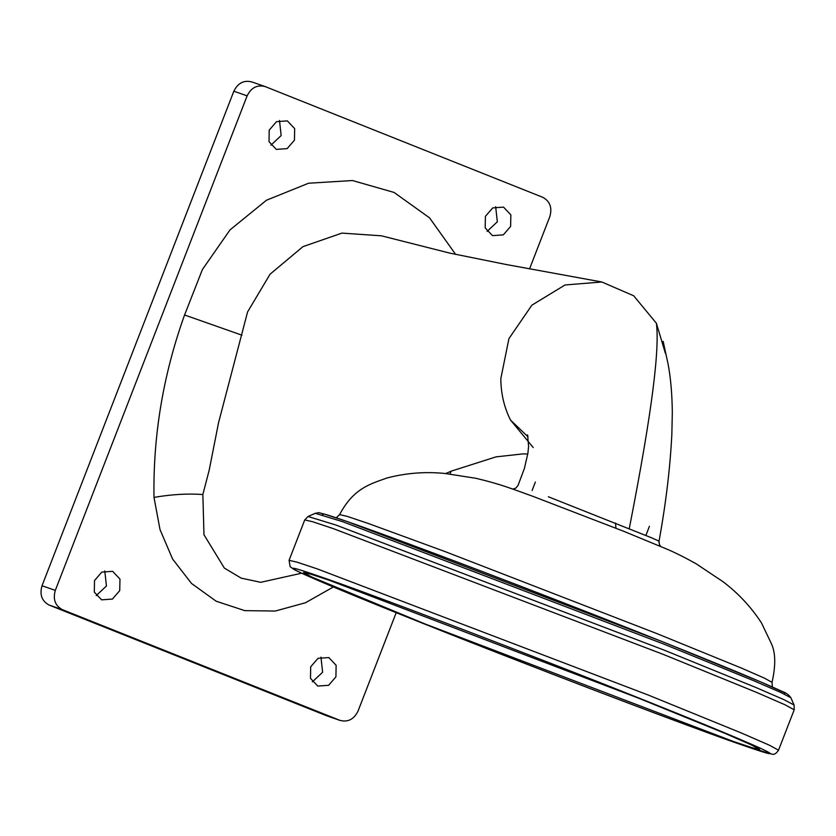 <?xml version="1.0" encoding="UTF-8"?>
<svg xmlns="http://www.w3.org/2000/svg" width="836" height="836" viewBox="0 0 836 836"><rect width="100%" height="100%" fill="white"/><g stroke="black" fill="none" stroke-linecap="round" stroke-linejoin="round"><path stroke-width="1.25" d="M425.221 624.022L312.037 577.164L303.478 572.493L310.804 574.154L329.781 580.466L637.941 697.924L725.084 733.423L751.125 744.782L759.694 749.453L752.369 747.792L733.391 741.469L425.221 624.022M548.343 496.762L651.254 537.673L659.05 541.132L659.374 544.435L660.659 546.43M665.383 353.294L656.396 323.26L633.667 295.766L601.836 281.993L565.032 284.971L531.874 305.182L508.925 338.643L500.827 378.593C500.91 393.537 504.139 407.362 510.514 420.069L528.08 436.883M601.836 281.993L506.125 264.5L449.768 253.109L381.394 235.804L341.934 233.108L302.977 246.63L270.059 274.198L247.571 311.953L218.551 422.702L209.188 470.177L202.855 494.525L203.974 534.737L224.361 568.093L241.196 578.136L260.717 582.316L301.608 573.203M485.402 216.346L485.193 227.904L492.488 235.637L503.324 234.864L510.629 226.41L510.848 214.862L503.544 207.129L492.707 207.903L485.402 216.346M487.075 231.426L497.336 221.791L495.664 206.722M94.51 580.55L94.301 592.107L101.595 599.84L112.432 599.067L119.736 590.613L119.956 579.066L112.651 571.333L101.814 572.106L94.51 580.55M96.182 595.629L106.444 585.994L104.772 570.925M310.689 666.794L310.48 678.341L317.774 686.074L328.611 685.301L335.915 676.857L336.135 665.299L328.83 657.566L317.993 658.34L310.689 666.794M312.361 681.862L322.623 672.238L320.951 657.159M269.223 130.113L269.014 141.66L276.308 149.393L287.145 148.62L294.45 140.176L294.669 128.619L287.365 120.886L276.528 121.659L269.223 130.113M270.895 145.192L281.157 135.557L279.485 120.478M529.533 268.92L549.837 216.587C552.366 207.673 550.004 201.246 542.752 197.306L265.273 86.61C257.31 84.488 251.27 87.561 247.132 95.837L55.312 590.373C52.783 599.297 55.145 605.724 62.397 609.663L340.377 720.548L326.573 715.731L339.876 720.35C347.828 722.482 353.879 719.409 358.017 711.133L396.201 612.673M247.132 95.837L233.84 91.218L42.019 585.754L55.312 590.373M62.397 609.663L49.094 605.045L326.573 715.731M449.998 473.97L451.064 471.222M333.386 586.966L305.422 602.766L275.305 611.032L244.823 610.646L216.179 601.23L191.548 583.486L172.613 559.065L160.021 529.606L153.991 497.399C153.019 435.41 163.208 374.601 184.568 314.973L202.416 269.505L229.994 229.91L266.475 200.222L308.589 183.22L352.478 180.534L394.101 192.447L429.568 217.862L455.63 254.384M265.273 86.61L251.469 81.803M49.094 605.045C41.842 601.105 39.48 594.678 42.019 585.754M233.84 91.218C237.967 82.942 244.018 79.869 251.981 81.991M510.514 420.069L533.232 447.553M772.046 682.333L764.417 678.132L741.323 668.037L656.647 633.5L444.898 551.52L368.206 523.44L347.107 516.345L339.604 514.6C353.45 488.506 369.763 484.086 387.308 477.899C406.348 472.967 425.649 471.504 445.212 473.5L475.768 478.265C501.475 484.337 512.51 489.07 532.95 496.354L623.687 531.278L666.637 549.022C674.589 552.345 684.36 557.225 695.939 563.652L722.628 581.428C738.063 593.006 751.031 606.873 761.554 623.05L771.241 643.386C775.609 652.32 775.871 665.299 772.046 682.333L772.349 686.962M315.276 513.304C321.003 512.646 314.618 511.684 326.928 514.798C344.244 520.18 380.443 533.19 435.525 553.85C503.753 579.432 592.828 613.927 662.781 641.849C724.687 666.574 764.407 683.075 781.921 691.341C785.934 692.689 788.933 694.831 790.898 697.778L781.033 692.574L753.633 680.682L663.951 644.148L342.635 521.685L315.276 513.304L308.045 516.491L335.999 525.06L664.359 650.209L756.005 687.537L784.011 699.69L794.085 705.02L794.2 709.795L785.014 704.779L757.061 692.605L663.575 654.515L332.958 528.498L312.591 521.716L304.732 519.94L308.045 516.491M662.833 641.87L760.938 682.009L784.565 692.678L784.68 694.277M615.536 523.012L615.933 528.216M647.91 694.915L741.396 733.005L769.339 745.179L778.525 750.195C776.32 753.508 774.188 754.835 772.14 754.197L743.549 745.513L681.957 723.224C609.956 696.576 502.237 655.037 420.08 622.235C349.96 594.229 308.003 576.683 294.23 569.609L290.144 566.672L289.068 560.339L296.926 562.116L317.293 568.898L647.91 694.915M420.132 622.256C519.773 662.258 697.36 729.943 743.047 745.325C772.213 755.504 777.846 756.392 759.924 748.001C736.349 737.457 697.391 721.353 643.041 699.69C543.4 659.688 365.813 592.003 320.125 576.61C290.949 566.442 285.327 565.554 303.249 573.945C326.824 584.489 365.781 600.593 420.132 622.256M656.396 323.26C659.541 348.184 653.041 407.278 629.268 528.582M202.855 494.525C187.672 493.428 171.38 494.389 153.991 497.399M184.568 314.973L241.98 335.205M322.226 514.903L323.814 513.91L346.846 521.434L662.718 641.829M535.374 482.058L532.104 490.492M527.568 434.845L528.592 446.34L527.882 453.363L524.36 468.568L518.017 485.476L515.822 488.099L512.792 489.102M336.271 517.818L339.604 514.6M790.898 697.778L794.085 705.02M778.525 750.195L794.2 709.795M445.703 473.542L451.356 471.096L496.03 456.864L523.231 453.864L527.788 454.032M658.872 542.115C665.832 503.909 670.158 468.014 671.841 434.417L672.322 412.576C672.102 393.913 670.691 377.778 668.11 364.182L663.167 341.381M289.068 560.339L304.732 519.94M649.426 526.293L645.894 535.427"/></g></svg>
